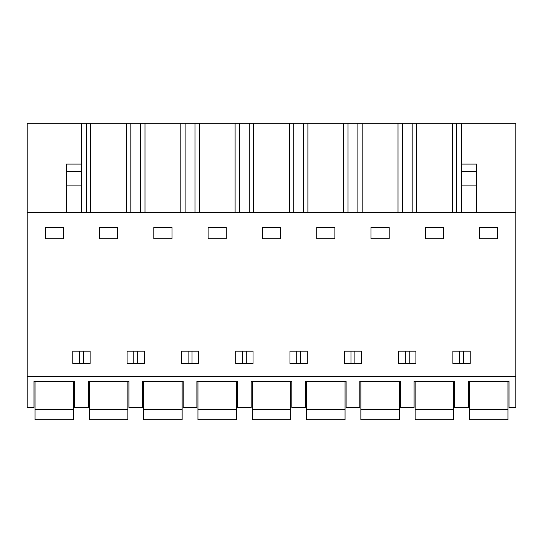 <?xml version="1.0" encoding="UTF-8"?>
<svg xmlns="http://www.w3.org/2000/svg" width="543" height="543" viewBox="0 0 543 543"><rect width="100%" height="100%" fill="white"/><g stroke="black" fill="none" stroke-linecap="round" stroke-linejoin="round"><path stroke-width="0.81" d="M27.15 376.503L27.15 407.501L33.992 407.501L33.992 381.315L74.608 381.315L74.608 407.501L88.292 407.501L88.292 381.315L128.908 381.315L128.908 407.501L142.592 407.501L142.592 381.315L183.208 381.315L183.208 407.501L196.892 407.501L196.892 381.315L237.508 381.315L237.508 407.501L251.192 407.501L251.192 381.315L291.808 381.315L291.808 407.501L305.492 407.501L305.492 381.315L346.108 381.315L346.108 407.501L359.792 407.501L359.792 381.315L400.408 381.315L400.408 407.501L414.092 407.501L414.092 381.315L454.708 381.315L454.708 407.501L468.392 407.501L468.392 381.315L509.008 381.315L509.008 407.501L515.85 407.501L515.85 376.503L27.15 376.503L27.15 123.281L81.45 123.281L81.45 171.724L66.484 171.724L66.484 212.537M27.15 212.537L515.85 212.537L515.85 376.503M45.212 238.723L45.212 227.503L63.388 227.503L63.388 238.723L45.212 238.723M461.55 363.464L452.889 363.464L452.889 351.172L470.211 351.172L470.211 363.464L461.55 363.464M415.911 363.464L398.589 363.464L398.589 351.172L415.911 351.172L415.911 363.464M316.712 227.503L334.888 227.503L334.888 238.723L316.712 238.723L316.712 227.503M307.311 351.172L307.311 363.464L289.989 363.464L289.989 351.172L307.311 351.172M361.611 351.172L361.611 363.464L344.289 363.464L344.289 351.172L361.611 351.172M280.588 238.723L262.412 238.723L262.412 227.503L280.588 227.503L280.588 238.723M144.411 363.464L127.089 363.464L127.089 351.172L144.411 351.172L144.411 363.464M99.512 238.723L99.512 227.503L117.688 227.503L117.688 238.723L99.512 238.723M253.011 363.464L235.689 363.464L235.689 351.172L253.011 351.172L253.011 363.464M181.389 351.172L181.389 363.464L198.711 363.464L198.711 351.172L181.389 351.172M208.112 238.723L208.112 227.503L226.288 227.503L226.288 238.723L208.112 238.723M371.012 238.723L371.012 227.503L389.188 227.503L389.188 238.723L371.012 238.723M425.312 227.503L443.488 227.503L443.488 238.723L425.312 238.723L425.312 227.503M90.111 351.172L90.111 363.464L72.789 363.464L72.789 351.172L90.111 351.172M153.812 227.503L171.988 227.503L171.988 238.723L153.812 238.723L153.812 227.503M497.788 238.723L497.788 227.503L479.612 227.503L479.612 238.723L497.788 238.723M86.378 212.537L86.378 123.281L81.45 123.281M86.378 123.281L515.85 123.281L515.85 212.537M463.491 363.464L463.491 351.172M459.609 363.464L459.609 351.172M405.309 363.464L405.309 351.172M409.191 363.464L409.191 351.172M300.591 363.464L300.591 351.172M296.709 363.464L296.709 351.172M246.291 363.464L246.291 351.172M242.409 363.464L242.409 351.172M133.809 363.464L133.809 351.172M137.691 363.464L137.691 351.172M188.109 363.464L188.109 351.172M191.991 363.464L191.991 351.172M351.009 363.464L351.009 351.172M354.891 363.464L354.891 351.172M83.391 363.464L83.391 351.172M79.509 363.464L79.509 351.172M461.55 212.537L461.55 123.281M456.622 212.537L456.622 123.281M452.305 123.281L452.305 212.537M416.495 212.537L416.495 123.281M412.178 212.537L412.178 123.281M402.322 212.537L402.322 123.281M398.005 123.281L398.005 212.537M362.195 212.537L362.195 123.281M357.878 212.537L357.878 123.281M348.022 212.537L348.022 123.281M343.705 123.281L343.705 212.537M307.895 212.537L307.895 123.281M303.578 212.537L303.578 123.281M293.722 212.537L293.722 123.281M289.405 123.281L289.405 212.537M253.595 212.537L253.595 123.281M249.278 212.537L249.278 123.281M239.422 212.537L239.422 123.281M235.105 123.281L235.105 212.537M199.295 212.537L199.295 123.281M194.978 212.537L194.978 123.281M185.122 212.537L185.122 123.281M180.805 123.281L180.805 212.537M144.995 212.537L144.995 123.281M140.678 212.537L140.678 123.281M130.822 212.537L130.822 123.281M126.505 123.281L126.505 212.537M90.695 212.537L90.695 123.281M461.55 164.101L476.516 164.101L476.516 212.537M66.484 185.122L81.45 185.122L81.45 171.724M81.45 185.122L81.45 212.537M81.45 164.101L66.484 164.101L66.484 171.724M35.057 409.565L35.057 419.719L73.543 419.719L73.543 409.565L35.057 409.565L35.057 381.315M73.543 381.315L73.543 409.565M89.357 409.565L89.357 419.719L127.843 419.719L127.843 409.565L89.357 409.565L89.357 381.315M127.843 381.315L127.843 409.565M143.657 409.565L143.657 419.719L182.143 419.719L182.143 409.565L143.657 409.565L143.657 381.315M182.143 381.315L182.143 409.565M197.957 409.565L197.957 419.719L236.443 419.719L236.443 409.565L197.957 409.565L197.957 381.315M236.443 381.315L236.443 409.565M252.257 409.565L252.257 419.719L290.743 419.719L290.743 409.565L252.257 409.565L252.257 381.315M290.743 381.315L290.743 409.565M306.557 409.565L306.557 419.719L345.043 419.719L345.043 409.565L306.557 409.565L306.557 381.315M345.043 381.315L345.043 409.565M360.857 409.565L360.857 419.719L399.343 419.719L399.343 409.565L360.857 409.565L360.857 381.315M399.343 381.315L399.343 409.565M415.157 409.565L415.157 419.719L453.643 419.719L453.643 409.565L415.157 409.565L415.157 381.315M453.643 381.315L453.643 409.565M469.457 409.565L469.457 419.719L507.943 419.719L507.943 409.565L469.457 409.565L469.457 381.315M507.943 381.315L507.943 409.565M461.55 185.122L476.516 185.122M461.55 171.724L476.516 171.724"/></g></svg>
